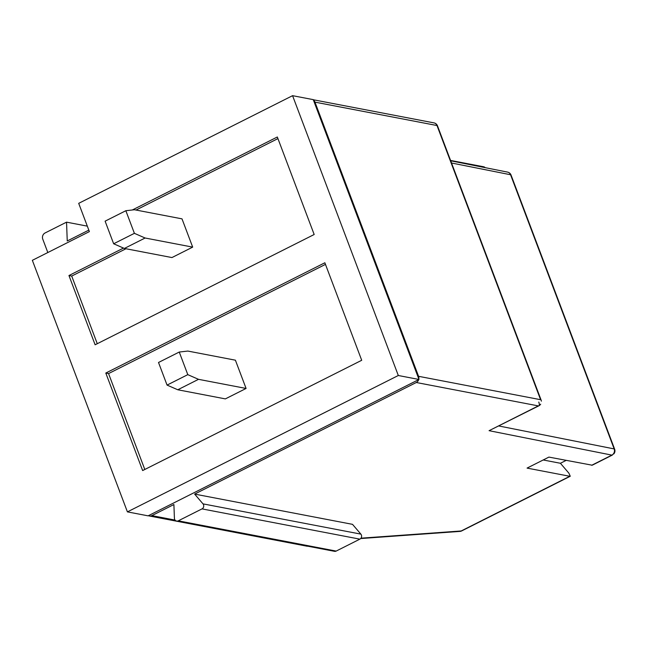 <?xml version="1.0" encoding="UTF-8"?>
<svg xmlns="http://www.w3.org/2000/svg" width="647" height="647" viewBox="0 0 647 647"><rect width="100%" height="100%" fill="white"/><g stroke="black" fill="none" stroke-linecap="round" stroke-linejoin="round"><path stroke-width="0.97" d="M87.313 226.143L66.544 222.156L45.055 232.977A4.683 4.189 100.8 0 0 42.775 239.172L47.821 252.532M97.268 343.703L71.712 276.059L68.954 275.533L95.125 344.786L314.175 234.505L277.328 136.994L132.344 209.976M66.544 222.156L67.248 240.975L88.817 230.122M292.573 95.675L313.253 99.638L313.439 100.123A4.683 4.189 100.8 0 1 314.968 102.137L418.569 376.311A4.683 4.189 100.8 0 1 418.811 378.98L418.989 379.465L398.309 375.503L292.573 95.675L78.699 203.344L89.383 231.61L32.35 260.32L127.41 511.882L398.309 375.503M313.439 100.123L418.811 378.98M450.571 160.44L483.641 166.772A3.122 2.79 100.8 0 1 485.113 167.638M592.215 465.209L548.915 457.097L527.07 468.096L569.813 476.289L570.266 476.257L568.867 473.151L560.415 463.276L566.141 460.397M68.954 275.533L123.512 248.068M361.705 360.282L142.647 470.563L105.801 373.044L324.859 262.771L361.705 360.282M127.41 511.882L148.09 515.845L418.649 379.635A4.683 4.189 100.8 0 1 416.288 382.506L194.634 494.09L203.004 503.867A3.122 2.79 100.8 0 1 202.001 508.89L178.289 520.827A3.122 2.79 100.8 0 1 174.415 518.255L173.897 504.531L151.859 515.627A4.683 4.189 100.8 0 1 149.376 515.991A4.683 4.189 100.8 0 1 148.43 515.667M360.678 538.547L459.92 531.405A4.683 3.445 -94.1 0 0 461.19 530.969L360.977 538.183M591.657 465.29L611.868 455.116L489.075 430.684L538.814 405.839A4.683 4.683 0 0 0 540.657 404.181M194.634 494.09L352.51 524.345L360.872 534.123A3.122 2.79 100.8 0 1 359.869 539.145L336.157 551.082A3.122 2.79 -79.2 0 1 334.499 551.325L176.631 521.07M560.415 463.276L543.197 459.977M246.086 388.451L225.35 398.892L177.779 389.769L198.516 379.328L187.8 374.653L179.251 352.041L187.84 351.062L235.403 360.185L246.086 388.451L198.516 379.328M144.799 469.479L108.559 373.578L325.465 264.38M108.559 373.578L105.801 373.044M177.779 389.769L167.055 385.094L187.8 374.653M179.251 352.041L158.515 362.482L167.055 385.094M125.85 210.72L134.43 209.741L182.001 218.856L192.685 247.122L145.114 238.007L134.398 233.332L113.654 243.773L105.113 221.161L125.85 210.72L134.398 233.332M192.685 247.122L171.94 257.563L124.378 248.448L113.654 243.773M124.378 248.448L145.114 238.007M136.024 210.04L277.935 138.604M71.712 276.059L125.963 248.747M498.829 425.969L614.165 448.921A4.683 1.189 -20.7 0 1 614.65 449.22L511.049 175.046A4.683 1.189 159.3 0 0 510.564 174.747L451.533 163.004M611.868 455.116A4.683 4.197 -78.7 0 0 614.165 448.921L510.564 174.747A4.683 4.197 -78.7 0 0 507.58 172.11A4.683 4.197 -78.7 0 0 507.572 172.11A4.683 4.683 0 0 1 511.049 175.046M418.569 376.311L540.593 399.7L436.992 125.526L314.968 102.137M541.369 401.164A4.683 4.683 0 0 0 541.086 400L437.485 125.825A4.683 1.189 159.3 0 0 436.992 125.526A4.683 4.189 -79.2 0 0 433.983 122.881L313.294 99.751M489.075 430.684L538.304 405.895L416.288 382.506M151.859 515.627L175.046 520.067M459.92 531.405A4.683 4.683 0 0 0 461.691 530.92A4.683 1.739 -116.7 0 1 461.19 530.969L569.813 476.289M538.773 402.054A4.683 1.739 -116.7 0 1 538.304 405.895M359.869 539.145L202.001 508.89M178.289 520.827L336.157 551.082M203.004 503.867L360.872 534.123M307.252 546.246L149.376 515.991M592.417 465.112L612.369 455.059M613.825 453.919A4.683 4.683 0 0 0 614.65 449.22M461.691 530.92L570.072 476.362M437.485 125.825A4.683 4.683 0 0 0 433.983 122.881M450.7 160.788L507.58 172.11"/></g></svg>
